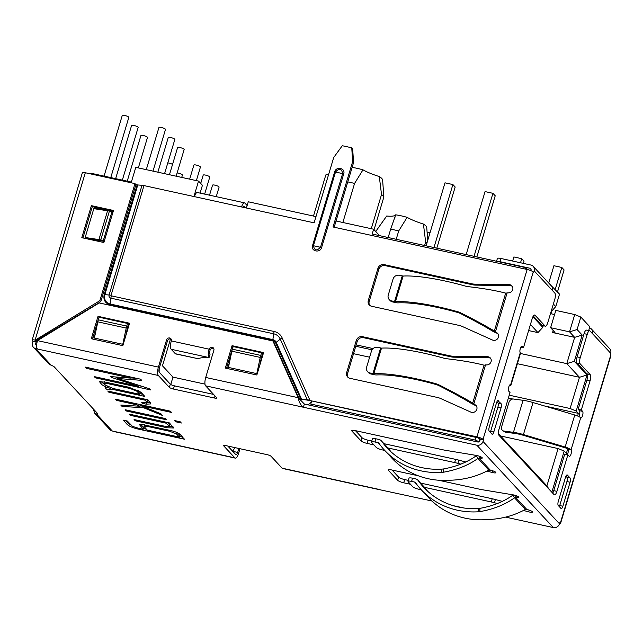 <?xml version="1.0" encoding="UTF-8"?>
<svg xmlns="http://www.w3.org/2000/svg" width="643" height="643" viewBox="0 0 643 643"><rect width="100%" height="100%" fill="white"/><g stroke="black" fill="none" stroke-linecap="round" stroke-linejoin="round"><path stroke-width="0.96" d="M169.414 422.917L173.57 427.997L167.1 427.756L135.223 420.779L134.074 419.541L163.652 426.02L168.474 426.751L169.117 426.518L168.779 425.851L166.352 423.231L130.143 415.306L129.074 414.084L169.414 422.917M181.342 423.022L175.595 421.76L174.454 420.53L180.193 421.784L181.342 423.022M146.242 404.174L142.754 403.41L141.677 402.253L146.893 402.446L145.374 400.243L108.908 392.262L107.759 391.024L147.97 399.825L150.824 403.908L146.242 404.174L146.692 402.655M150.607 389.931L95.413 377.843L94.264 376.613L138.775 386.355L111.577 377.433L110.813 376.613L131.108 378.132L86.644 368.399L85.455 367.121L140.648 379.209L141.733 380.375L117.741 378.486L149.433 388.742L150.607 389.931M486.88 471.062L492.112 472.46A4.276 0.9 -163.3 0 0 495.866 472.653A4.276 0.9 -163.3 0 0 491.421 470.387L488.76 470.073L477.942 458.427L476.391 455.678C467.381 462.213 456.353 466.649 443.308 468.98L441.661 469.149L441.588 472.42A80.19 73.752 137.1 0 1 384.643 450.333A80.19 73.752 137.1 0 1 378.904 443.26A1.712 1.575 -42.9 0 0 378.012 442.673L375.014 442.022L375.978 438.815A5.136 1.085 -163.3 0 0 372.434 438.815L371.469 442.022A5.136 1.085 16.7 0 1 375.014 442.022M387.962 447.97L454.673 462.574A17.104 3.617 16.7 0 1 457.856 463.346L460.814 464.133M373.921 444.892L367.137 443.413A5.136 1.085 -163.3 0 1 361.036 440.897L351.89 431.051A5.136 1.085 -163.3 0 1 351.705 430.609A5.136 1.085 -163.3 0 1 355.249 430.609L442.786 449.779A17.104 3.617 16.7 0 0 445.792 450.357L476.294 455.421A4.276 0.9 -163.3 0 1 480.425 456.651A4.276 0.9 -163.3 0 1 482.282 458.025A4.276 0.9 -163.3 0 1 480.08 458.178L480.522 456.691M441.588 472.42L443.3 472.243C456.964 469.848 468.514 465.243 477.942 458.427L480.08 458.178M523.458 510.454L528.699 511.844A4.276 0.9 -163.3 0 0 532.444 512.037A4.276 0.9 -163.3 0 0 527.999 509.77L525.339 509.465L514.521 497.811L512.977 495.062C503.959 501.596 492.932 506.033 479.887 508.364L478.247 508.533L478.167 511.804A80.19 73.752 137.1 0 1 421.221 489.717A80.19 73.752 137.1 0 1 415.491 482.644A1.712 1.575 -42.9 0 0 414.59 482.057L411.6 481.406L412.557 478.199A5.136 1.085 -163.3 0 0 409.012 478.199L408.056 481.406A5.136 1.085 16.7 0 1 411.6 481.406M424.549 487.354L491.26 501.958A17.104 3.617 16.7 0 1 494.443 502.73L497.393 503.517M410.499 484.275L403.724 482.797A5.136 1.085 -163.3 0 1 397.615 480.281L388.476 470.435A5.136 1.085 -163.3 0 1 388.292 469.993A5.136 1.085 -163.3 0 1 391.828 469.993L418.271 475.78M438.534 480.217L479.373 489.162A17.104 3.617 16.7 0 0 482.371 489.741L512.873 494.805A4.276 0.9 -163.3 0 1 517.004 496.034A4.276 0.9 -163.3 0 1 518.861 497.417A4.276 0.9 -163.3 0 1 516.659 497.561L517.109 496.075M478.167 511.804L479.887 511.627C493.551 509.232 505.093 504.626 514.521 497.811L516.659 497.561M97.125 413.031L96.755 414.269A4.276 0.9 -163.3 0 0 97.84 414.004A4.276 0.9 -163.3 0 0 97.688 413.634L54.245 366.864A4.276 0.9 -163.3 0 0 51.352 365.393L48.884 363.914L33.476 347.341A5.136 4.718 137.1 0 1 32.512 342.807L32.994 341.208L36.145 341.899L35.429 341.087L100.782 301.647L135.898 184.605L137.763 184.967L104.849 294.671L109.101 294.984A5.136 1.085 16.7 0 1 111.07 295.29A0.498 0.458 137.1 0 0 111.392 295.86A5.136 1.696 102.3 0 0 110.893 298.167L110.098 303.994L272.881 339.633L273.677 333.805L110.893 298.167A2.797 2.572 137.1 0 1 109.101 294.984L142.015 185.28L137.763 184.967M239.984 448.71L238.577 453.403A6.84 2.267 -77.7 0 1 235.282 458.113L114.341 431.638A6.84 2.267 102.3 0 1 113.883 431.357L112.3 431.011A5.136 4.718 -42.9 0 1 109.985 429.701L94.585 413.119L93.38 409.004M379.587 489.709L282.59 468.474A6.84 2.267 102.3 0 1 282.132 468.192L271.089 456.305A3.424 0.723 -163.3 0 0 267.014 454.633L226.023 445.655A3.424 0.723 -163.3 0 0 223.66 445.655A3.424 0.723 -163.3 0 0 223.78 445.945L234.824 457.84A6.84 2.267 -77.7 0 0 235.282 458.113M560.455 522.695L610.665 355.338A5.136 1.085 -163.3 0 1 610.85 355.772L560.64 523.137A5.136 1.085 16.7 0 0 560.455 522.695L559.997 522.204L559.514 523.804A5.136 4.718 -42.9 0 1 553.342 527.573L505.591 517.117M463.884 507.986L453.074 505.623M431.927 500.993L379.595 489.685M104.23 294.446C103.105 299.694 105.01 303.134 109.929 304.766L272.712 340.404A4.726 4.348 137.1 0 1 275.574 342.711L300.667 399.03L299.099 398.684L273.822 341.947L272.913 340.967L298.191 397.704L304.348 404.029L303.392 407.236L476.841 445.213A5.136 4.718 137.1 0 0 483.014 441.444L559.514 523.804M205.72 377.457L213.886 350.226A2.564 2.363 -42.9 0 0 211.017 347.357A2.564 2.363 -42.9 0 0 209.152 349.197A6.84 2.267 -77.7 0 0 209.063 357.572L171.215 349.286A6.84 2.267 102.3 0 1 171.311 340.911A2.564 2.363 -42.9 0 0 168.442 338.033A2.564 2.363 -42.9 0 0 166.577 339.874L158.411 367.097A6.84 2.267 -77.7 0 0 158.323 375.472L169.366 387.367A3.424 0.723 -163.3 0 0 173.433 389.039L214.432 398.017A3.424 0.723 -163.3 0 0 216.787 398.009A3.424 0.723 -163.3 0 0 216.667 397.72L205.623 385.832A6.84 2.267 102.3 0 1 205.72 377.457L298.191 397.704C298.939 402.044 300.675 405.219 303.392 407.236L205.623 385.832M33.476 347.341A5.136 4.718 137.1 0 0 35.799 348.651L37.374 348.996A6.84 2.267 102.3 0 1 37.471 340.621L99.191 302.933L272.913 340.967M109.84 389.875L105.886 389.007L105.042 387.85L106.891 387.504L101.875 384.691L99.569 381.789L105.476 382.143L128.922 387.279L140.801 392.109L144.812 396.426L114.687 389.835C110.604 388.943 108.988 388.951 109.84 389.875L110.09 387.801M160.967 413.819L162.478 415.45L143.654 407.775L122.057 406.424L120.788 405.058L140.053 406.263L136.22 404.696L116.431 400.364L115.29 399.126L170.347 411.182L171.496 412.42L141.54 405.862L160.967 413.819M166.32 419.734L126.277 410.965L125.136 409.728L165.171 418.497L166.32 419.734M184.573 439.233L137.634 428.953C125.779 426.124 126.631 422.789 123.36 420.16L127.322 421.028L132.273 426.172C135.432 427.491 139.089 428.511 143.236 429.219L139.579 424.774L141.677 424.404L169.704 430.304C182.347 433.06 181.029 436.509 184.573 439.233M498.341 400.734A3.424 1.133 102.3 0 0 498.108 400.597A3.424 1.133 102.3 0 0 496.468 402.952L489.259 426.976A3.424 1.133 102.3 0 0 489.21 431.164L491.959 434.121A3.424 1.133 102.3 0 0 492.184 434.258A3.424 1.133 102.3 0 0 493.832 431.903L501.042 407.879A3.424 1.133 102.3 0 0 501.082 403.691L497.843 400.629M496.878 401.859L497.931 403A3.424 1.133 -77.7 0 1 497.883 407.188L490.681 431.212A3.424 1.133 -77.7 0 1 490.271 432.305M558.309 501.315A3.424 1.133 102.3 0 0 558.261 505.502L561.009 508.46A3.424 1.133 102.3 0 0 561.235 508.597A3.424 1.133 102.3 0 0 562.882 506.234L570.092 482.218A3.424 1.133 102.3 0 0 570.132 478.03L567.391 475.073A3.424 1.133 102.3 0 0 567.166 474.936A3.424 1.133 102.3 0 0 565.519 477.291L558.309 501.315M565.928 476.198L566.981 477.339A3.424 1.133 -77.7 0 1 566.933 481.527L559.731 505.551A3.424 1.133 -77.7 0 1 559.322 506.636M497.095 261.38A5.136 1.085 16.7 0 1 499.973 261.685L529.936 268.244A1.712 1.575 -42.9 0 1 531.03 270.189L530.893 270.639M343.716 173.843L334.657 171.866C336.16 166.007 345.701 168.096 343.716 173.843L321.613 247.523C320.118 253.382 310.577 251.292 312.554 245.538L321.613 247.523M313.422 245.642C314.443 250.674 316.814 251.188 320.544 247.201L342.639 173.522C341.626 168.498 339.255 167.976 335.533 171.962L313.438 245.65M460.002 313.294L460.034 312.554C472.46 318.695 483.89 324.844 494.322 331.008L492.739 331.217C483.857 325.848 472.943 319.868 460.002 313.294L458.363 312.659A76.774 16.228 -163.3 0 0 398.162 302.869A5.136 1.085 16.7 0 1 395.461 302.548L392.463 301.889L391.547 300.908A5.136 4.718 137.1 0 1 389.232 299.598A5.136 4.718 137.1 0 1 388.259 295.065L393.066 279.054A5.136 4.718 137.1 0 1 399.239 275.284L403.129 276.048A80.19 16.943 -163.3 0 1 466.022 286.272L467.823 286.609C482.901 288.313 495.52 290.483 505.687 293.12L508.356 292.846A4.276 3.93 -42.9 0 0 511.892 285.838A4.276 3.93 -42.9 0 0 509.16 284.656L474.815 284.142A17.104 15.729 137.1 0 1 471.624 283.772L384.088 264.611A5.136 4.718 -42.9 0 0 377.915 268.38L368.31 300.41A5.136 4.718 -42.9 0 0 369.275 304.935A5.136 4.718 -42.9 0 0 371.598 306.253L459.134 325.414A17.104 15.729 137.1 0 1 462.132 326.403L492.538 340.067A4.276 3.93 -42.9 0 0 497.626 333.404A4.276 3.93 -42.9 0 0 496.436 332.552L495.367 332.069L497.352 333.54A4.276 3.93 137.1 0 1 498.036 333.934M389.232 299.598L390.14 300.578A5.136 4.718 -42.9 0 0 392.463 301.889M391.547 300.908L395.445 301.671A80.19 16.943 16.7 0 1 458.33 311.895L458.363 312.659M460.034 312.554L458.33 311.895M505.687 293.12L494.322 331.008L495.367 332.069L507.142 292.822M492.739 331.217L496.283 333.058M369.773 305.393A5.136 4.718 137.1 0 1 369.219 301.39L378.831 269.361A5.136 4.718 137.1 0 1 385.004 265.591L472.541 284.761A17.104 15.729 -42.9 0 0 475.724 285.122L510.076 285.637A4.276 3.93 137.1 0 1 512.302 286.376M438.381 385.358L438.413 384.618C450.839 390.767 462.269 396.916 472.701 403.073L471.118 403.282C462.237 397.913 451.322 391.941 438.381 385.358L436.742 384.723A76.774 16.228 -163.3 0 0 376.541 374.941A5.136 1.085 16.7 0 1 373.84 374.62L370.842 373.961L369.926 372.972A5.136 4.718 137.1 0 1 367.611 371.662A5.136 4.718 137.1 0 1 366.639 367.137L371.445 351.118A5.136 4.718 137.1 0 1 377.618 347.349L381.508 348.112A80.19 16.943 -163.3 0 1 444.401 358.336L446.202 358.681C461.28 360.385 473.899 362.548 484.066 365.184L486.735 364.911A4.276 3.93 -42.9 0 0 490.271 357.91A4.276 3.93 -42.9 0 0 487.539 356.72L453.186 356.206A17.104 15.729 137.1 0 1 450.004 355.844L362.467 336.675A5.136 4.718 -42.9 0 0 356.294 340.444L346.681 372.474A5.136 4.718 -42.9 0 0 347.654 377.007A5.136 4.718 -42.9 0 0 349.977 378.317L437.513 397.487A17.104 15.729 137.1 0 1 440.511 398.467L470.917 412.139A4.276 3.93 -42.9 0 0 476.005 405.468A4.276 3.93 -42.9 0 0 474.815 404.624L473.746 404.142L474.663 405.122L475.732 405.604A4.276 3.93 137.1 0 1 476.415 406.006M367.611 371.662L368.519 372.651A5.136 4.718 -42.9 0 0 370.842 373.961M369.926 372.972L373.824 373.736A80.19 16.943 16.7 0 1 436.71 383.959L436.742 384.723M438.413 384.618L436.71 383.959M484.066 365.184L472.701 403.073L473.746 404.142L485.521 364.894M471.118 403.282L474.663 405.122M348.152 377.465A5.136 4.718 137.1 0 1 347.598 373.462L357.211 341.433A5.136 4.718 137.1 0 1 363.383 337.663L450.92 356.825A17.104 15.729 -42.9 0 0 454.103 357.195L488.455 357.709A4.276 3.93 137.1 0 1 490.681 358.44M328.452 175.033A3.424 0.723 -163.3 0 0 325.808 174.968L313.479 216.056M110.773 177.581L128.825 117.396A3.424 0.723 -163.3 0 0 128.704 117.098A3.424 0.723 -163.3 0 0 125.192 115.563A3.424 0.723 -163.3 0 0 122.274 115.427L104.062 176.11M196.364 180.619L200.439 167.035A3.424 0.723 -163.3 0 0 200.311 166.746A3.424 0.723 -163.3 0 0 196.798 165.203A3.424 0.723 -163.3 0 0 193.881 165.066L189.661 179.148M172.541 164.423A3.424 0.723 -163.3 0 0 167.799 162.896M204.651 194.114L209.763 177.082A3.424 0.723 -163.3 0 0 209.642 176.785A3.424 0.723 -163.3 0 0 206.13 175.242A3.424 0.723 -163.3 0 0 203.212 175.113L200.712 183.432M181.72 177.412L182.419 175.089A3.424 0.723 -163.3 0 0 180.675 173.883A3.424 0.723 -163.3 0 0 177.13 172.935M216.233 196.654L219.094 187.121A3.424 0.723 -163.3 0 0 218.974 186.832A3.424 0.723 -163.3 0 0 215.461 185.288A3.424 0.723 -163.3 0 0 212.544 185.152L209.53 195.183M176.15 176.19L184.155 149.506A3.424 0.723 -163.3 0 0 181.085 147.834A3.424 0.723 -163.3 0 0 177.605 147.544L169.447 174.727M138.349 167.919L147.48 137.481A3.424 0.723 -163.3 0 0 147.36 137.184A3.424 0.723 -163.3 0 0 143.847 135.649A3.424 0.723 -163.3 0 0 140.93 135.512L127.226 181.181M164.568 173.658L174.832 139.467A3.424 0.723 -163.3 0 0 171.761 137.787A3.424 0.723 -163.3 0 0 168.273 137.498L157.865 172.187M122.347 180.112L138.157 127.435A3.424 0.723 -163.3 0 0 138.028 127.145A3.424 0.723 -163.3 0 0 134.516 125.602A3.424 0.723 -163.3 0 0 131.598 125.473L115.644 178.65M152.986 171.126L165.5 129.42A3.424 0.723 -163.3 0 0 162.43 127.748A3.424 0.723 -163.3 0 0 158.95 127.459L146.282 169.656M244.726 207.167L243.898 206.274A2.564 0.852 102.3 0 0 243.729 206.17A2.564 0.852 102.3 0 0 242.757 207.215M125.602 336.442L127.338 328.251A5.136 1.696 102.3 0 1 127.644 327.038L128.431 324.426L127.515 323.445L99.135 317.232L98.347 319.844A8.552 2.829 102.3 0 0 97.84 321.846L94.392 338.073L122.773 344.286L126.221 328.075A8.552 2.829 -77.7 0 1 126.727 326.073L127.515 323.445M122.773 344.286L123.215 344.383M128.158 325.35L128.881 325.511M129.098 324.771L128.375 324.611M93.95 337.977L95.534 332.712M98.7 318.116L92.817 337.728L94.392 338.073M259.627 365.787L261.371 357.596A5.136 1.696 102.3 0 1 261.677 356.383L262.465 353.771L261.548 352.79L233.168 346.577L232.38 349.189A8.552 2.829 102.3 0 0 231.866 351.191L228.426 367.418L256.806 373.631L260.246 357.42A8.552 2.829 -77.7 0 1 260.761 355.418L261.548 352.79M256.806 373.631L257.248 373.728M262.183 354.695L262.915 354.856M263.132 354.116L262.408 353.955M227.984 367.322L229.559 362.057M232.734 347.461L226.85 367.073L228.426 367.418M86.427 238.698L100.573 240.707A5.136 1.085 -163.3 0 1 101.674 240.916L104.182 241.463M112.847 212.6L111.978 211.668L109.414 211.105A8.552 1.808 -163.3 0 0 107.582 210.759L93.814 208.67L85.165 237.5L98.918 239.59A8.552 1.808 16.7 0 1 100.75 239.927L103.33 240.498L111.978 211.668M103.33 240.498L104.198 241.422M86.467 238.569L85.165 237.5L84.908 238.36M98.918 239.59L107.582 210.759L95.598 208.139L94.296 207.07L113.256 211.217L92.319 206.636L91.402 205.656L81.798 237.685L103.869 242.515L113.481 210.486L91.402 205.656M112.051 211.74L113.039 211.957M95.598 208.139L95.365 208.903M93.814 208.67L94.296 207.07M304.348 404.029L477.805 442.006A1.712 1.575 -42.9 0 0 479.863 440.752L480.337 439.153L477.845 437.819L310.127 400.581L301.133 399.126L307.314 399.825L280.268 339.126A10.891 10.015 -42.9 0 0 273.677 333.805A5.136 1.696 -77.7 0 1 274.175 331.499A13.19 12.129 -42.9 0 1 282.164 337.945A5.136 1.921 156 0 0 280.268 339.126L276.209 342.317A1.712 0.643 -24 0 1 275.574 342.711M384.723 450.421L382.336 449.899A5.136 1.085 16.7 0 1 376.227 447.383L371.654 442.456A5.136 1.085 16.7 0 1 371.469 442.022M375.978 438.815L378.968 439.474A5.136 4.718 137.1 0 1 381.291 440.785A5.136 4.718 137.1 0 1 381.661 441.235A76.774 70.601 -42.9 0 0 387.15 448.002A76.774 70.601 -42.9 0 0 441.661 469.149M443.3 472.243L443.308 468.98M384.643 450.333L391.957 458.21A80.19 73.752 -42.9 0 0 448.902 480.297L450.703 480.217C464.551 479.742 477.235 476.359 488.76 470.073M390.968 451.788A76.774 70.601 137.1 0 1 388.975 449.111A5.136 4.718 -42.9 0 0 388.605 448.661L381.291 440.785M479.517 456.289L479.003 457.993L490.207 470.057M465.653 461.963L458.821 460.147A17.104 3.617 -163.3 0 0 455.638 459.375L383.984 443.686M355.458 430.657L361.993 437.69A5.136 1.085 16.7 0 0 368.101 440.206L371.775 441.01M421.302 489.805L418.915 489.283A5.136 1.085 16.7 0 1 412.814 486.767L408.241 481.84A5.136 1.085 16.7 0 1 408.056 481.406M412.557 478.199L415.555 478.858A5.136 4.718 137.1 0 1 417.87 480.168A5.136 4.718 137.1 0 1 418.239 480.618A76.774 70.601 -42.9 0 0 423.729 487.386A76.774 70.601 -42.9 0 0 478.247 508.533M479.887 511.627L479.887 508.364M421.221 489.717L428.543 497.594A80.19 73.752 -42.9 0 0 485.489 519.681L487.29 519.6C501.13 519.126 513.821 515.742 525.339 509.465M427.555 491.172A76.774 70.601 137.1 0 1 425.553 488.495A5.136 4.718 -42.9 0 0 425.192 488.045L417.87 480.168M516.096 495.673L515.582 497.385L526.794 509.449M502.231 501.347L495.399 499.531A17.104 3.617 -163.3 0 0 492.216 498.759L420.57 483.07M392.045 470.041L398.58 477.082A5.136 1.085 16.7 0 0 404.68 479.59L408.361 480.393M232.059 345.677L225.331 368.093L256.862 374.998L263.59 352.581L232.059 345.677L233.128 346.698M261.693 352.951L263.373 353.312M226.465 368.343L232.967 346.657M98.025 316.332L91.298 338.748L122.837 345.653L129.564 323.236L98.025 316.332L99.094 317.353M127.668 323.606L129.339 323.968M92.431 338.998L98.942 317.312M213.781 348.53A2.564 2.363 137.1 0 0 210.068 350.178A3.424 1.133 102.3 0 0 210.02 354.365L209.063 357.572A51.319 10.843 -163.3 0 0 198.076 358.69L175.676 353.923A5.136 1.696 102.3 0 1 175.33 353.714L198.076 358.69M213.605 394.416L174.39 385.832A3.424 0.723 16.7 0 1 170.323 384.16L159.279 372.273A3.424 1.133 102.3 0 1 159.327 368.085L167.493 340.854A2.564 2.363 137.1 0 1 171.207 339.207M171.215 349.286L175.33 353.714M194.588 196.187L194.234 196.115A5.136 1.696 102.3 0 0 194.041 196.107A5.136 1.696 102.3 0 0 193.447 196.42M371.268 228.707L381.524 194.532A27.368 5.787 -163.3 0 1 383.855 197.039L382.617 179.952A20.873 4.413 -163.3 0 0 379.298 176.552A25.664 5.425 16.7 0 1 362.982 169.832A20.873 4.413 -163.3 0 0 352.115 167.413M381.524 194.532L379.298 176.552M362.982 169.832L354.574 183.44A27.376 5.787 -163.3 0 0 347.767 181.905M354.574 183.44L342.864 222.486M383.855 197.039L374.057 229.696M427.708 240.458L426.743 227.453A20.873 4.413 -163.3 0 0 423.424 224.061A25.664 5.425 16.7 0 1 407.107 217.342A20.873 4.413 -163.3 0 0 395.67 214.842L390.671 229.181A27.376 5.787 -163.3 0 1 398.708 230.941L407.107 217.342M426.912 243.126A27.368 5.787 -163.3 0 0 425.65 242.041L423.424 224.061M395.67 214.842A25.664 5.425 16.7 0 1 386.692 216.016L375.729 231.496M388.163 237.532L390.671 229.181M398.708 230.941L396.201 239.284M424.613 245.505L425.65 242.041M373.093 348.578L356.174 344.873M372.032 349.816L355.764 346.255M527.702 269.61L525.926 267.689L527.051 269.457M336.04 220.999L373.623 229.221L372.184 234.028L525.926 267.689L525.492 269.112M557.489 291.93L564.088 269.915L561.805 267.456L553.92 265.728L548.72 283.049M555.198 289.471L561.805 267.456M550.947 313.736L551.766 310.987M523.37 263.389L524.037 261.146L521.754 258.687L513.87 256.959L512.64 261.042M520.525 262.77L521.754 258.687M436.822 248.182L455.172 187.009L452.889 184.549L445.004 182.821L426.1 245.835M433.977 247.555L452.889 184.549M476.873 256.951L495.223 195.777L492.94 193.318L485.055 191.59L466.151 254.604M474.036 256.324L492.94 193.318M235.008 447.624L232.613 451.225M509.232 395.188L570.1 408.514L576.2 411.03L587.011 374.998L574.328 361.334L582.204 335.067L577.084 329.554L580.83 317.063L589.84 326.765L588.691 330.582M520.452 353.481L566.78 363.625L579.472 377.288L517.39 363.697M551.839 492.233L564.192 451.065L558.092 448.557L500.527 435.954M587.011 374.998L579.472 377.288L570.1 408.514M558.092 448.557L546.896 485.867L498.486 433.752M530.435 324.498L537.974 332.608L528.618 330.566M550.384 284.841L559.523 294.124L555.777 306.615L551.043 311.783M555.777 306.615L553.366 304.026M543.271 325.696L542.772 327.367L537.974 332.608M542.772 327.367L532.918 316.75M311.678 400.967L309.669 400.525M311.582 401.272L308.278 404.889M159.151 372.072L159.183 368.6M204.988 384.128L172.975 377.119L170.757 384.498M170.508 338.957L162.454 365.795L172.975 377.119M546.896 485.867L548.993 489.17M567.705 448.927L566.362 453.403L564.192 451.065M508.372 398.041L512.817 399.014M544.348 405.918L578.379 413.369L577.583 415.997M576.2 411.03L578.379 413.369M574.328 361.334L566.78 363.625L574.657 337.358L582.204 335.067M550.617 327.705L554.821 332.23A3.424 0.723 -163.3 0 1 554.949 332.527A3.424 0.723 -163.3 0 1 552.586 332.527L574.657 337.358L569.537 331.844L550.617 327.705L555.809 310.408L574.729 314.548L569.537 331.844L577.084 329.554M550.488 313.639L554.571 314.531M580.83 317.063L574.729 314.548M550.512 284.423L549.869 284.286M373.623 229.221L379.595 235.651M315.978 216.603L248.262 201.781L246.398 208.011M245.481 207.81A5.136 1.696 -77.7 0 1 246.269 207.504A5.136 1.696 -77.7 0 1 246.51 207.617M475.852 437.377L475.056 440.021L310.754 404.053L312.361 405.789M475.056 440.021L479.148 441.725M480 438.783L479.131 441.701M353.537 353.682L369.621 357.203M310.754 404.053L311.686 400.927M127.491 327.584L128.174 327.866M227.807 446.041L235.788 454.633A3.424 1.133 102.3 0 0 236.013 454.77A3.424 1.133 102.3 0 0 237.661 452.415L238.842 448.46M82.931 237.934L92.319 206.636M32.994 341.208L32.303 340.469A4.276 0.9 16.7 0 1 32.15 340.107L82.36 172.742A4.276 0.9 -163.3 0 1 85.31 172.742L134.982 183.617L99.866 300.667L100.782 301.647M134.982 183.617L135.898 184.605M99.866 300.667L35.236 340.131L36.153 341.12M35.236 340.131L35.1 340.099A4.276 0.9 16.7 0 0 32.15 340.107M36.651 345.42A1.712 1.575 -42.9 0 1 35.662 343.499L36.145 341.899M112.3 431.011L96.755 414.269L94.593 413.119M480.337 439.153L483.496 439.836L483.014 441.444M310.127 400.581L476.937 436.838A5.136 1.085 16.7 0 1 483.038 439.346L483.496 439.836M308.536 399.978L307.314 399.825M302.716 399.729L299.308 399.014M351.753 147.786L352.637 161.634L353.554 162.623L352.669 148.774L351.753 147.786L342.293 145.72L333.717 157.495L314.114 222.84L241.575 206.958A5.988 1.985 -77.7 0 1 244.461 202.826L197.321 192.514A5.988 1.985 102.3 0 0 194.443 196.637L143.984 185.586A5.136 1.085 -163.3 0 0 142.015 185.28M300.667 399.03L301.133 399.126M36.386 340.975L37.109 341.996M37.262 341.361L36.33 341.16M89.674 173.698A5.136 1.085 -163.3 0 1 93.203 173.739L131.365 182.09L135.786 167.357L198.542 181.093L202.432 185.28L200.077 193.117M198.542 181.093L194.041 196.107M233.176 450.558L232.694 451.129M232.927 451.378L237.661 452.415M247.137 205.527L244.862 203.075A5.988 1.985 -77.7 0 0 244.461 202.826M353.554 162.623L334.167 227.228M496.557 261.259L497.393 258.486A5.136 1.085 -163.3 0 1 500.937 258.478L530.893 265.037A5.136 4.718 137.1 0 1 533.216 266.355A5.136 4.718 137.1 0 1 534.18 270.88L533.706 272.479L533.248 271.989A5.136 1.085 -163.3 0 0 527.147 269.473L333.034 226.979L352.637 161.634M520.87 347.132L523.474 347.702L532.219 318.558A5.136 1.696 102.3 0 1 534.695 315.022A5.136 1.696 102.3 0 1 535.032 315.231L544.983 325.937A5.136 1.696 -77.7 0 0 545.328 326.146A5.136 1.696 -77.7 0 0 547.796 322.609L554.764 299.389A5.136 1.696 -77.7 0 0 554.829 293.104L552.546 290.644A5.136 4.718 -42.9 0 0 551.573 286.119L533.216 266.355M533.296 316.067L541.824 325.245A5.136 1.696 102.3 0 0 542.17 325.454L545.328 326.146M523.474 347.702L522.18 346.312A3.424 1.133 102.3 0 0 521.955 346.175A3.424 1.133 102.3 0 0 520.203 348.9A3.424 1.133 102.3 0 0 520.259 352.718A6.84 1.447 -163.3 0 1 520.509 353.304L510.896 385.334A6.84 1.447 16.7 0 1 509.24 385.768M552.683 493.141A5.136 1.696 -77.7 0 0 553.76 490.649L564.715 454.135L567.873 454.826L556.918 491.34A5.136 1.696 102.3 0 1 554.443 494.877A5.136 1.696 102.3 0 1 554.105 494.668L499 435.343A5.136 1.696 102.3 0 1 499.064 429.066L510.02 392.551L508.734 391.153A3.424 1.133 102.3 0 1 508.677 387.335A3.424 1.133 102.3 0 1 510.421 384.61A3.424 1.133 102.3 0 1 510.655 384.747A6.84 1.447 16.7 0 1 510.896 385.334M567.873 454.826L569.168 456.217A3.424 1.133 102.3 0 0 569.393 456.353A3.424 1.133 102.3 0 0 571.145 453.628A3.424 1.133 102.3 0 0 571.088 449.811L567.93 449.119A3.424 1.133 -77.7 0 1 567.319 454.705M578.716 416.503A3.424 1.133 -77.7 0 0 579.761 413.256A3.424 1.133 -77.7 0 0 579.464 410.684L578.17 409.294L581.32 409.985L582.614 411.375A3.424 1.133 102.3 0 1 582.671 415.193A3.424 1.133 102.3 0 1 580.926 417.918A3.424 1.133 102.3 0 1 580.693 417.781A6.84 1.447 -163.3 0 0 574.762 415L533.039 402.542A17.104 3.617 -163.3 0 0 523.056 400.308L513.516 399.03A4.276 3.336 122.4 0 0 508.886 402.566L501.677 426.59A4.276 3.336 122.4 0 0 502.818 430.665L504.626 431.807A4.276 3.336 -57.6 0 0 505.711 432.2L503.903 431.059A4.276 3.336 122.4 0 1 502.818 430.665M503.903 431.059L513.452 432.337A17.104 3.617 16.7 0 1 523.434 434.572L565.157 447.038A6.84 1.447 16.7 0 1 571.088 449.811L580.693 417.781M567.93 449.119A3.424 0.723 -163.3 0 0 564.964 447.729L523.241 435.271A13.688 2.893 -163.3 0 0 515.26 433.486L505.711 432.2M578.17 409.294L586.914 380.142A5.136 1.696 -77.7 0 0 586.987 373.864L577.036 363.158A5.136 1.696 102.3 0 1 577.109 356.873L584.077 333.653A5.136 1.696 102.3 0 1 586.545 330.116L589.695 330.807A5.136 1.696 -77.7 0 1 590.041 331.016L592.332 333.476A5.136 4.718 137.1 0 0 591.359 328.951L609.717 348.715A5.136 4.718 -42.9 0 1 610.689 353.24L610.207 354.848L610.665 355.338M589.695 330.807A5.136 1.696 -77.7 0 0 587.228 334.344L580.259 357.564A5.136 1.696 -77.7 0 0 580.195 363.85L590.137 374.556A5.136 1.696 102.3 0 1 590.065 380.833L581.32 409.985M589.535 327.777A5.136 4.718 137.1 0 1 591.359 328.951M560.64 523.137A5.136 1.085 16.7 0 1 559.619 523.466M427.129 232.26L429.982 232.887M142.015 386.339L138.976 385.679M95.694 376.919L95.413 377.843M139.065 385.39L138.775 386.355M117.958 377.771L115.499 376.967M111.802 376.685L111.577 377.433M131.389 377.184L131.108 378.132M86.926 367.442L86.644 368.399M136.686 378.341L131.172 377.907M118.143 377.16L117.741 378.486M110.323 388.268L106.36 387.407M106.336 387.504L105.886 389.007M107.196 386.483L106.891 387.504M105.291 385.004L100.814 381.428M113.072 388.493L139.788 394.344L136.879 391.209L130.24 388.549L106.408 383.332L103.893 383.268L105.396 385.117L113.072 388.493M137.771 390.044L140.27 392.744L139.788 394.344M142.818 394.288L139.997 393.669M143.019 402.526L142.754 403.41M146.869 402.446L147.351 400.838L146.692 399.552M145.648 399.319L145.374 400.243M109.181 391.338L108.908 392.262M150.566 402.791L147.086 402.631M143.936 406.842L143.654 407.775M141.966 406.038L140.15 405.926M122.443 405.154L122.057 406.424M140.487 404.648L140.053 406.263M136.501 403.772L136.22 404.696M116.713 399.44L116.431 400.364M141.814 404.937L141.54 405.862M175.877 420.844L175.595 421.76M126.558 410.041L126.277 410.965M173.08 426.864L169.125 426.47M135.504 419.855L135.223 420.779M169.599 424.919L167.678 422.539M166.625 422.306L166.352 423.231M130.416 414.381L130.143 415.306M182.58 437.087L179.67 436.452M146.323 429.154L143.445 428.519M131.124 425.119L128.383 423.448L125.835 420.699M140.713 424.38L143.719 427.619L143.236 429.219M147.167 430.063L179.469 437.127L176.415 433.848L169.784 431.308L147.279 426.381L143.976 426.373L147.167 430.063M177.203 432.57L179.944 435.528L179.469 437.127M113.883 431.357L234.824 457.84M282.132 468.192L379.892 489.596M553.342 527.573L476.841 445.213M158.323 375.472L37.374 348.996M35.799 348.651L51.352 365.393M490.681 431.212L493.832 431.903M501.042 407.879L497.883 407.188M497.931 403L501.082 403.691M559.731 505.551L562.882 506.234M570.092 482.218L566.933 481.527M566.981 477.339L570.132 478.03M567.391 475.073L566.893 474.968M531.086 269.481L529.936 268.244M312.554 245.538L334.657 171.866M394.545 301.567L402.229 275.935M395.445 301.671L403.129 276.048M497.352 333.54L496.436 332.552M368.31 300.41L369.219 301.39M378.831 269.361L377.915 268.38M384.088 264.611L385.004 265.591M472.541 284.761L471.624 283.772M474.815 284.142L475.724 285.122M510.076 285.637L509.16 284.656M372.924 373.631L380.608 348.008M373.824 373.736L381.508 348.112M475.732 405.604L474.815 404.624M346.681 372.474L347.598 373.462M357.211 341.433L356.294 340.444M362.467 336.675L363.383 337.663M450.92 356.825L450.004 355.844M453.186 356.206L454.103 357.195M488.455 357.709L487.539 356.72M98.347 319.844L126.727 326.073M126.221 328.075L97.84 321.846M232.38 349.189L260.761 355.418M260.246 357.42L231.866 351.191M109.414 211.105L100.75 239.927M380.182 445.012L378.012 442.673M388.975 449.111L381.661 441.235M492.112 472.46L492.626 470.748M458.821 460.147L457.856 463.346M454.673 462.574L455.638 459.375M368.101 440.206L367.137 443.413M361.036 440.897L361.993 437.69M352.099 430.344L351.89 431.051M416.768 484.396L414.59 482.057M425.553 488.495L418.239 480.618M528.699 511.844L529.213 510.132M495.399 499.531L494.443 502.73M491.26 501.958L492.216 498.759M404.68 479.59L403.724 482.797M397.615 480.281L398.58 477.082M388.685 469.728L388.476 470.435M214.432 398.017L215.043 395.967M174.39 385.832L173.433 389.039M169.366 387.367L170.323 384.16M167.493 340.854L166.577 339.874M37.471 340.621L158.411 367.097M171.311 340.911L209.152 349.197L210.068 350.178M552.586 332.527L553.197 330.486M223.917 445.478L223.78 445.945M85.31 172.742L35.1 340.099M35.662 343.499L36.699 344.616M527.147 269.473L476.937 436.838L477.845 437.819M309.934 400.276L282.164 337.945M111.392 295.86L274.175 331.499M143.984 185.586L111.07 295.29M137.104 184.871L104.19 294.574L104.849 294.671A8.19 7.531 -42.9 0 0 110.098 303.994A1.712 0.563 -77.7 0 1 109.929 304.766M272.712 340.404A1.712 0.563 102.3 0 0 272.881 339.633A5.49 5.056 137.1 0 1 276.209 342.317L301.543 399.174M93.203 173.739L93.002 174.43M241.575 206.958L194.443 196.637M533.248 271.989L483.038 439.346M500.937 258.478L499.973 261.685M552.546 290.644L534.18 270.88M541.824 325.245L544.983 325.937M535.032 315.231L534.293 315.07M522.18 346.312L521.69 346.207M510.156 384.643L510.655 384.747L520.259 352.718M553.76 490.649L556.918 491.34M565.157 447.038L574.762 415M533.039 402.542L523.434 434.572M513.452 432.337L523.056 400.308M579.464 410.684L582.614 411.375M590.065 380.833L586.914 380.142M586.987 373.864L590.137 374.556M580.195 363.85L577.036 363.158M577.109 356.873L580.259 357.564M587.228 334.344L584.077 333.653M610.689 353.24L592.332 333.476M137.907 428.053L137.634 428.953M394.762 218.001L395.011 217.173M242.974 206.781L246.269 207.504M103.893 383.26L104.375 381.661M169.061 426.502L169.543 424.894M144.008 426.381L144.49 424.782"/></g></svg>
